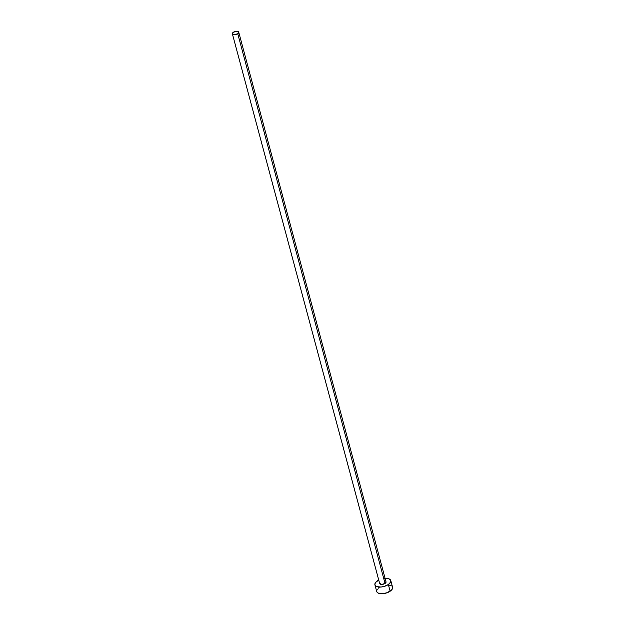<?xml version="1.0" encoding="UTF-8"?>
<svg xmlns="http://www.w3.org/2000/svg" width="625" height="625" viewBox="0 0 625 625"><rect width="100%" height="100%" fill="white"/><g stroke="black" fill="none" stroke-linecap="round" stroke-linejoin="round"><path stroke-width="0.94" d="M232.383 33.852L379.68 583.555A3.289 1.586 -15 0 0 381.773 584.453A3.289 1.586 -15 0 0 385.047 583.438L237.758 33.734A3.289 1.586 165 0 1 234.484 34.75A3.289 1.586 165 0 1 232.383 33.852A3.289 1.586 165 0 1 233.359 32.258A3.289 1.586 165 0 1 236.633 31.25A3.289 1.586 165 0 1 238.734 32.148A3.289 1.586 165 0 1 237.758 33.734L385.047 583.438L381.539 584.453L379.656 583.305M374.914 584.828L376.703 591.508A8.219 3.961 -15 0 0 381.953 593.75A8.219 3.961 -15 0 0 390.133 591.219L388.344 584.547A8.219 3.961 165 0 1 380.164 587.07A8.219 3.961 165 0 1 374.914 584.828A8.219 3.961 165 0 1 377.359 580.859A8.219 3.961 165 0 1 378.742 580.047L375.547 582.516L374.852 584.203L375.375 585.664L377.031 586.672L381.062 587.023L384.188 586.438L388.344 584.547L390.133 591.219A8.219 3.961 -15 0 0 392.578 587.25L390.789 580.578A8.219 3.961 165 0 1 388.344 584.547L390.656 582.031L390.742 580.43L388.672 578.734L384.641 578.375M385.086 578.344A8.219 3.961 165 0 1 390.789 580.578M385.844 581.516L386.055 582.102L385.047 583.438A3.289 1.586 -15 0 0 386.023 581.852L238.734 32.148M379.148 587.531L378.117 588.344M377.336 589.195L376.641 590.883M376.75 591.656L377.859 592.906L380.008 593.633L382.852 593.703L387.492 592.602L391.945 589.562L392.641 587.875L392.117 586.414M391.422 585.844L389.273 585.125M237.758 33.734L238.484 33.07L238.555 31.812L236.867 31.25L233.359 32.258L232.359 33.602L234.25 34.75L237.758 33.734"/></g></svg>
